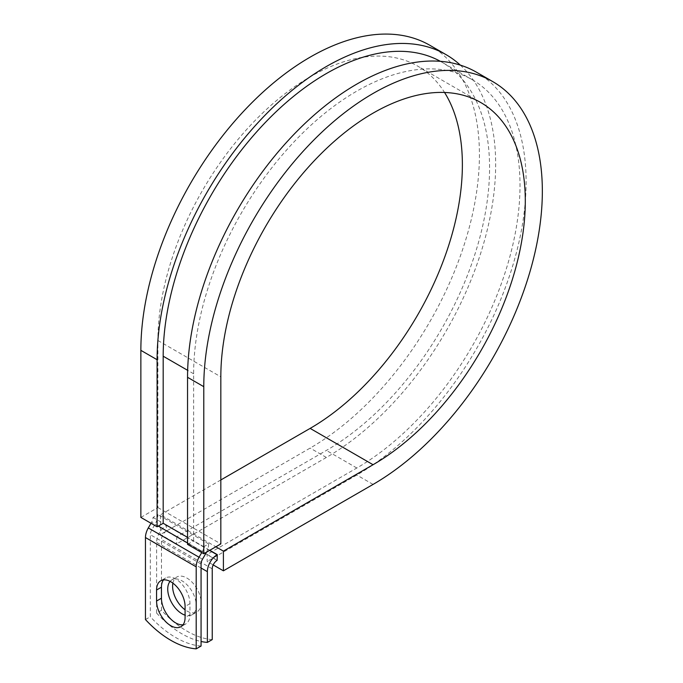 <?xml version="1.0" encoding="UTF-8"?>
<svg xmlns="http://www.w3.org/2000/svg" width="683" height="683" viewBox="0 0 683 683"><rect width="100%" height="100%" fill="white"/><g stroke="black" fill="none" stroke-linecap="round" stroke-linejoin="round"><path stroke-width="0.51" stroke-dasharray="3.42 2.56" d="M183.044 624.8A20.166 11.645 -120 0 0 185.785 623.912A20.166 11.645 -120 0 0 189.959 614.683L189.959 603.661A20.166 11.645 -120 0 0 181.157 583.367A20.166 11.645 -120 0 0 165.619 577.972A20.166 11.645 -120 0 0 163.476 579.893M172.893 583.145A20.166 11.645 60 0 1 176.777 577.033A20.166 11.645 60 0 1 186.86 578.031A20.166 11.645 60 0 1 200.034 595.798A20.166 11.645 60 0 1 196.943 611.959A20.166 11.645 60 0 1 186.86 610.961A20.166 11.645 60 0 1 185.084 609.808M170.084 581.37A20.166 11.645 60 0 1 171.911 579.841A20.166 11.645 60 0 1 181.994 580.84A20.166 11.645 60 0 1 195.167 598.615A20.166 11.645 60 0 1 192.077 614.768A20.166 11.645 60 0 1 185.084 615.17M212.234 639.595A89.704 51.788 60 0 1 161.487 610.295L156.62 613.103L156.62 542.345A13.78 7.957 -60 0 1 166.362 525.475L166.567 530.981L176.709 536.838L176.709 543.873L160.471 534.49L160.471 514.803L215.854 546.776M161.487 610.295L161.487 539.536A6.89 3.978 -60 0 1 166.362 531.092L166.567 530.981M209.766 550.293L166.567 525.355M201.067 646.041A89.704 51.788 60 0 1 150.328 616.74L150.328 534.729A6.89 3.978 120 0 1 151.754 529.931L155.05 524.211A13.78 7.957 -60 0 0 157.91 514.606L153.035 517.415A6.89 3.978 -60 0 1 151.609 522.222L151.003 523.272M156.62 613.103A89.704 51.788 -120 0 0 201.067 641.491M145.453 619.549L150.328 616.74M201.741 552.573L202.356 551.514A6.89 3.978 -60 0 0 203.782 546.716L208.648 543.907A13.78 7.957 -60 0 1 206.514 552.171M208.648 543.907L157.91 514.606M203.782 546.716L193.631 540.859L193.631 373.789A230.794 133.245 -60 0 1 294.373 141.526A230.794 133.245 -60 0 1 472.218 79.698A230.794 133.245 -60 0 1 507.597 264.628A230.794 133.245 -60 0 1 356.825 468.009L207.162 554.417L217.305 560.273M440.364 61.325A230.794 133.245 -60 0 1 441.773 62.119A230.794 133.245 -60 0 1 477.152 247.05A230.794 133.245 -60 0 1 326.38 450.43L176.709 536.838M153.035 517.415L163.186 523.28M213.19 564.926L207.162 561.452L207.162 554.417M476.529 72.236A239.4 138.222 -60 0 1 513.223 264.073A239.4 138.222 -60 0 1 356.825 475.035L207.162 561.452M220.831 479.961L160.471 514.803M460.333 65.133A239.4 138.222 -60 0 1 478.331 260.419A239.4 138.222 -60 0 1 326.38 457.465L176.709 543.873M429.838 45.283A239.4 138.222 -60 0 1 466.54 237.121A239.4 138.222 -60 0 1 310.142 448.082L160.471 534.49M140.86 517.415L157.91 507.571L157.91 340.501A215.29 124.297 -60 0 1 251.882 123.845A215.29 124.297 -60 0 1 417.783 66.166A215.29 124.297 -60 0 1 444.548 92.47M187.543 544.377L193.631 540.859L187.543 537.342M157.91 507.571L220.831 543.907M189.959 614.683L185.084 617.492M209.561 550.413L166.362 525.475M201.067 564.021L150.328 534.729M201.067 568.008L156.62 542.345M212.234 568.828L161.487 539.536M202.501 559.223L151.754 529.931M205.796 553.503L155.05 524.211M217.109 560.393L166.362 531.092M356.825 468.009L326.38 450.43M193.631 373.789L187.646 370.331M202.356 551.514L187.543 542.968M158.311 526.089L151.609 522.222M189.959 603.661L185.084 606.478M373.063 484.418L356.825 475.035M326.38 457.465L310.142 448.082M157.91 340.501L220.831 376.837M185.785 623.912L180.91 626.721M171.911 579.841L176.777 577.033M472.218 79.698L441.773 62.119M192.077 614.768L196.943 611.959M165.619 577.972L160.744 580.781M480.704 102.493L417.783 66.166"/><path stroke-width="1.02" d="M170.827 625.722A20.166 11.645 -120 0 0 180.91 626.721A20.166 11.645 -120 0 0 185.084 617.492L185.084 606.478A20.166 11.645 -120 0 0 176.282 586.185A20.166 11.645 -120 0 0 160.744 580.781A20.166 11.645 -120 0 0 156.569 590.01L156.569 601.031A20.166 11.645 -120 0 0 170.827 625.722M163.476 579.893A20.166 11.645 -120 0 0 161.436 587.201L161.436 598.214A20.166 11.645 -120 0 0 175.702 622.913A20.166 11.645 -120 0 0 183.044 624.8M185.084 609.808A20.166 11.645 60 0 1 172.893 583.145M185.084 615.17A20.166 11.645 60 0 1 181.994 613.769A20.166 11.645 60 0 1 169.435 597.864A20.166 11.645 60 0 1 170.084 581.37M201.067 641.491A89.704 51.788 -120 0 0 207.359 642.404L212.234 639.595L212.234 568.828A6.89 3.978 -60 0 1 217.109 560.393L217.305 554.647L209.766 550.293M207.359 642.404L207.359 571.645A13.78 7.957 -60 0 1 217.109 554.767L217.305 554.647M151.003 523.272L148.305 527.942A13.78 7.957 120 0 0 145.453 537.538L145.453 619.549A89.704 51.788 60 0 0 196.2 648.85L201.067 646.041L201.067 564.021A6.89 3.978 120 0 1 202.501 559.223L205.796 553.503A13.78 7.957 -60 0 0 206.514 552.171M201.741 552.573L199.052 557.234A13.78 7.957 120 0 0 196.2 566.839L196.2 648.85M187.646 370.331L163.186 356.21A230.794 133.245 -60 0 1 263.015 124.921A230.794 133.245 -60 0 1 440.364 61.325M163.186 356.21L163.186 523.28L157.099 526.798L140.86 517.415L140.86 350.345A239.4 138.222 -60 0 1 245.359 109.425A239.4 138.222 -60 0 1 429.838 45.283L446.076 54.657A239.4 138.222 -60 0 1 460.333 65.133M444.548 92.47A215.29 124.297 -60 0 1 310.142 428.395L373.063 464.722A215.29 124.297 -60 0 0 513.71 275.01A215.29 124.297 -60 0 0 480.704 102.493A215.29 124.297 -60 0 0 314.803 160.172A215.29 124.297 -60 0 0 220.831 376.837L220.831 543.907L203.782 553.751L203.782 386.68A239.4 138.222 -60 0 1 308.281 145.752A239.4 138.222 -60 0 1 492.767 81.61A239.4 138.222 -60 0 1 529.462 273.448A239.4 138.222 -60 0 1 373.063 484.418L223.401 570.826L213.19 564.926M310.142 428.395L220.831 479.961M215.854 546.776L223.401 551.138L223.401 570.826M373.063 464.722L223.401 551.138M203.782 386.68L187.543 377.298A239.4 138.222 -60 0 1 292.042 136.378A239.4 138.222 -60 0 1 476.529 72.236L492.767 81.61M157.099 526.798L157.099 359.719A239.4 138.222 -60 0 1 261.598 118.799A239.4 138.222 -60 0 1 446.076 54.657M187.543 377.298L187.543 544.377L203.782 553.751M217.109 554.767L209.561 550.413M196.2 566.839L145.453 537.538M207.359 571.645L201.067 568.008M187.543 537.342L163.186 523.28M187.543 542.968L158.311 526.089M199.052 557.234L148.305 527.942M161.436 587.201L156.569 590.01M161.436 598.214L156.569 601.031M157.099 359.719L140.86 350.345"/></g></svg>
